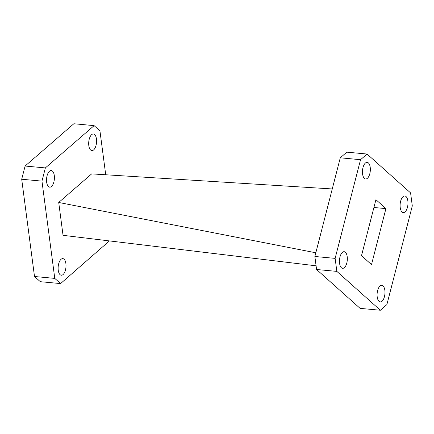 <?xml version="1.0" encoding="UTF-8"?>
<svg xmlns="http://www.w3.org/2000/svg" width="434" height="434" viewBox="0 0 434 434"><rect width="100%" height="100%" fill="white"/><g stroke="black" fill="none" stroke-linecap="round" stroke-linejoin="round"><path stroke-width="0.65" d="M344.39 267.632A8.338 3.89 -84.7 0 1 342.616 268.315A8.338 3.89 -84.7 0 1 339.442 261.523A8.338 3.89 -84.7 0 1 342.383 252.387A8.338 3.89 -84.7 0 1 344.162 251.704A8.338 3.89 -84.7 0 1 347.336 258.49A8.338 3.89 -84.7 0 1 344.39 267.632M367.403 178.287A8.338 3.89 -84.7 0 1 365.629 178.971A8.338 3.89 -84.7 0 1 362.45 172.184A8.338 3.89 -84.7 0 1 365.395 163.043A8.338 3.89 -84.7 0 1 367.169 162.359A8.338 3.89 -84.7 0 1 370.348 169.151A8.338 3.89 -84.7 0 1 367.403 178.287M405.041 211.906A8.338 3.89 -84.7 0 1 403.267 212.584A8.338 3.89 -84.7 0 1 400.094 205.797A8.338 3.89 -84.7 0 1 403.034 196.656A8.338 3.89 -84.7 0 1 404.814 195.978A8.338 3.89 -84.7 0 1 407.987 202.765A8.338 3.89 -84.7 0 1 405.041 211.906M382.034 301.25A8.338 3.89 -84.7 0 1 380.26 301.928A8.338 3.89 -84.7 0 1 377.081 295.142A8.338 3.89 -84.7 0 1 380.027 286.001A8.338 3.89 -84.7 0 1 381.801 285.322A8.338 3.89 -84.7 0 1 384.98 292.109A8.338 3.89 -84.7 0 1 382.034 301.25M61.064 259.304A8.338 3.89 95.3 0 0 58.118 268.44A8.338 3.89 95.3 0 0 61.297 275.232A8.338 3.89 95.3 0 0 63.071 274.548A8.338 3.89 95.3 0 0 66.017 265.407A8.338 3.89 95.3 0 0 62.838 258.621A8.338 3.89 95.3 0 0 61.064 259.304M49.471 171.24A8.338 3.89 95.3 0 0 46.525 180.381A8.338 3.89 95.3 0 0 49.704 187.168A8.338 3.89 95.3 0 0 51.478 186.49A8.338 3.89 95.3 0 0 54.424 177.349A8.338 3.89 95.3 0 0 51.245 170.562A8.338 3.89 95.3 0 0 49.471 171.24M91.628 134.665A8.338 3.89 95.3 0 0 88.682 143.806A8.338 3.89 95.3 0 0 91.862 150.593A8.338 3.89 95.3 0 0 93.635 149.909A8.338 3.89 95.3 0 0 96.581 140.773A8.338 3.89 95.3 0 0 93.402 133.981A8.338 3.89 95.3 0 0 91.628 134.665M109.433 240.913L60.592 283.581L40.329 281.699L34.503 276.501L21.7 179.242L25.101 166.038L73.845 123.75L94.107 125.632L45.364 167.92L41.962 181.124L21.7 179.242M34.503 276.501L54.771 278.384L41.962 181.124M25.101 166.038L45.364 167.92M94.107 125.632L99.934 130.829L105.717 174.772M316.093 265.814L63.044 235.326L58.72 202.466L91.655 173.888L332.26 188.953M54.771 278.384L60.592 283.581M315.816 252.789L58.72 202.466M314.867 256.489L340.278 157.813L346.799 152.155L367.066 154.037L410.586 192.908L412.3 205.917L386.884 304.592L380.363 310.25L336.844 271.386L316.576 269.503L314.867 256.489L335.129 258.371L360.546 159.696L340.278 157.813M380.363 310.25L360.101 308.368L316.576 269.503M371.504 264.615L385.924 208.608L375.925 199.678L361.506 255.686L371.504 264.615M367.066 154.037L360.546 159.696M335.129 258.371L336.844 271.386M385.924 208.608L373.913 207.49"/></g></svg>
